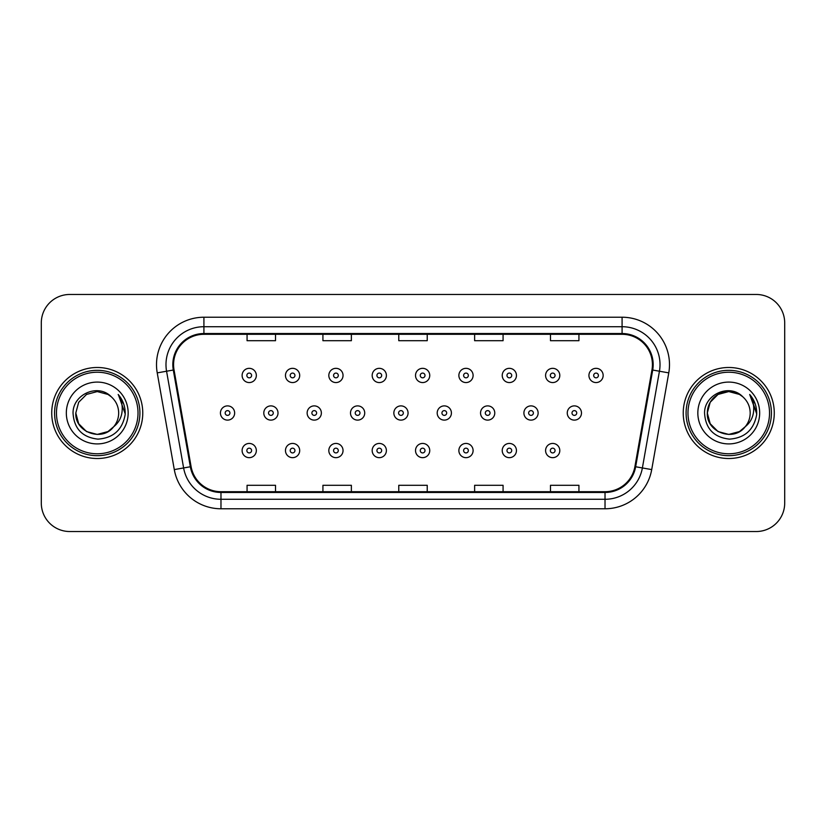 <?xml version="1.0" encoding="UTF-8"?>
<svg xmlns="http://www.w3.org/2000/svg" width="826" height="826" viewBox="0 0 826 826"><rect width="100%" height="100%" fill="white"/><g stroke="black" fill="none" stroke-linecap="round" stroke-linejoin="round"><path stroke-width="1.24" d="M51.728 413A45.513 45.513 0 0 0 97.241 458.513A45.513 45.513 0 0 0 142.764 413A45.513 45.513 0 0 0 97.241 367.487A45.513 45.513 0 0 0 51.728 413A45.513 45.513 0 0 0 97.241 458.513A45.513 45.513 0 0 0 142.764 413A45.513 45.513 0 0 0 97.241 367.487A45.513 45.513 0 0 0 51.728 413M683.236 413A45.513 45.513 0 0 0 728.759 458.513A45.513 45.513 0 0 0 774.272 413A45.513 45.513 0 0 0 728.759 367.487A45.513 45.513 0 0 0 683.236 413A45.513 45.513 0 0 0 728.759 458.513A45.513 45.513 0 0 0 774.272 413A45.513 45.513 0 0 0 728.759 367.487A45.513 45.513 0 0 0 683.236 413M173.574 364.638A30.345 30.345 0 0 1 203.919 334.303L622.081 334.303A30.345 30.345 0 0 1 651.962 369.914L634.905 466.628A30.345 30.345 0 0 1 605.024 491.697L220.976 491.697A30.345 30.345 0 0 1 191.095 466.628L174.038 369.914A30.345 30.345 0 0 1 173.574 364.638M172.82 364.638A31.099 31.099 0 0 0 173.295 370.038L190.341 466.762A31.099 31.099 0 0 0 220.976 492.461L605.024 492.461A31.099 31.099 0 0 0 635.659 466.762L652.705 370.038A31.099 31.099 0 0 0 622.081 333.539L203.919 333.539A31.099 31.099 0 0 0 172.82 364.638M157.229 372.877A47.412 47.412 0 0 1 203.919 317.225L622.081 317.225A47.412 47.412 0 0 1 668.771 372.877L651.714 469.591A47.412 47.412 0 0 1 605.024 508.775L220.976 508.775A47.412 47.412 0 0 1 174.286 469.591L157.229 372.877L166.563 371.225A37.924 37.924 0 0 1 203.919 326.714L622.081 326.714A37.924 37.924 0 0 1 659.437 371.225L642.38 467.95A37.924 37.924 0 0 1 605.024 499.286L220.976 499.286A37.924 37.924 0 0 1 183.62 467.95L166.563 371.225A37.924 37.924 0 0 1 165.995 364.638M784.7 322.925A28.445 28.445 0 0 0 756.255 294.469L69.745 294.469A28.445 28.445 0 0 0 41.3 322.925L41.3 503.075A28.445 28.445 0 0 0 69.745 531.531L756.255 531.531A28.445 28.445 0 0 0 784.7 503.075L784.7 322.925L784.7 503.075M635.659 466.762L642.38 467.95L659.437 371.225L668.771 372.877M398.772 334.303L398.772 340.715L427.228 340.715L427.228 334.303M322.925 334.303L322.925 340.715L351.37 340.715L351.37 334.303M247.067 334.303L247.067 340.715L275.512 340.715L275.512 334.303M474.63 334.303L474.63 340.715L503.075 340.715L503.075 334.303M550.488 334.303L550.488 340.715L578.933 340.715L578.933 334.303M427.228 491.697L427.228 485.285L398.772 485.285L398.772 491.697M351.37 491.697L351.37 485.285L322.925 485.285L322.925 491.697M275.512 491.697L275.512 485.285L247.067 485.285L247.067 491.697M503.075 491.697L503.075 485.285L474.63 485.285L474.63 491.697M578.933 491.697L578.933 485.285L550.488 485.285L550.488 491.697M41.3 322.925L41.3 503.075M756.255 294.469L69.745 294.469M69.745 531.531L756.255 531.531M256.339 375.448A7.114 7.114 0 0 1 249.225 382.562A7.114 7.114 0 0 1 242.111 375.448A7.114 7.114 0 0 1 249.225 368.334A7.114 7.114 0 0 1 256.339 375.448A7.114 7.114 0 0 0 249.225 368.334A7.114 7.114 0 0 0 242.111 375.448M220.439 413A7.114 7.114 0 0 1 227.553 405.886A7.114 7.114 0 0 1 234.656 413A7.114 7.114 0 0 1 227.553 420.114A7.114 7.114 0 0 1 220.439 413A7.114 7.114 0 0 0 227.553 420.114A7.114 7.114 0 0 0 234.656 413M242.111 450.552A7.114 7.114 0 0 1 249.225 443.438A7.114 7.114 0 0 1 256.339 450.552A7.114 7.114 0 0 1 249.225 457.666A7.114 7.114 0 0 1 242.111 450.552A7.114 7.114 0 0 0 249.225 457.666A7.114 7.114 0 0 0 256.339 450.552M299.693 375.448A7.114 7.114 0 0 1 292.58 382.562A7.114 7.114 0 0 1 285.466 375.448A7.114 7.114 0 0 1 292.58 368.334A7.114 7.114 0 0 1 299.693 375.448A7.114 7.114 0 0 0 292.58 368.334A7.114 7.114 0 0 0 285.466 375.448M343.038 375.448A7.114 7.114 0 0 1 335.934 382.562A7.114 7.114 0 0 1 328.82 375.448A7.114 7.114 0 0 1 335.934 368.334A7.114 7.114 0 0 1 343.038 375.448A7.114 7.114 0 0 0 335.934 368.334A7.114 7.114 0 0 0 328.82 375.448M386.392 375.448A7.114 7.114 0 0 1 379.279 382.562A7.114 7.114 0 0 1 372.175 375.448A7.114 7.114 0 0 1 379.279 368.334A7.114 7.114 0 0 1 386.392 375.448A7.114 7.114 0 0 0 379.279 368.334A7.114 7.114 0 0 0 372.175 375.448M429.747 375.448A7.114 7.114 0 0 1 422.633 382.562A7.114 7.114 0 0 1 415.519 375.448A7.114 7.114 0 0 1 422.633 368.334A7.114 7.114 0 0 1 429.747 375.448A7.114 7.114 0 0 0 422.633 368.334A7.114 7.114 0 0 0 415.519 375.448M263.793 413A7.114 7.114 0 0 1 270.897 405.886A7.114 7.114 0 0 1 278.011 413A7.114 7.114 0 0 1 270.897 420.114A7.114 7.114 0 0 1 263.793 413A7.114 7.114 0 0 0 270.897 420.114A7.114 7.114 0 0 0 278.011 413M307.138 413A7.114 7.114 0 0 1 314.252 405.886A7.114 7.114 0 0 1 321.366 413A7.114 7.114 0 0 1 314.252 420.114A7.114 7.114 0 0 1 307.138 413A7.114 7.114 0 0 0 314.252 420.114A7.114 7.114 0 0 0 321.366 413M350.492 413A7.114 7.114 0 0 1 357.606 405.886A7.114 7.114 0 0 1 364.72 413A7.114 7.114 0 0 1 357.606 420.114A7.114 7.114 0 0 1 350.492 413A7.114 7.114 0 0 0 357.606 420.114A7.114 7.114 0 0 0 364.72 413M285.466 450.552A7.114 7.114 0 0 1 292.58 443.438A7.114 7.114 0 0 1 299.693 450.552A7.114 7.114 0 0 1 292.58 457.666A7.114 7.114 0 0 1 285.466 450.552A7.114 7.114 0 0 0 292.58 457.666A7.114 7.114 0 0 0 299.693 450.552M328.82 450.552A7.114 7.114 0 0 1 335.934 443.438A7.114 7.114 0 0 1 343.038 450.552A7.114 7.114 0 0 1 335.934 457.666A7.114 7.114 0 0 1 328.82 450.552A7.114 7.114 0 0 0 335.934 457.666A7.114 7.114 0 0 0 343.038 450.552M372.175 450.552A7.114 7.114 0 0 1 379.279 443.438A7.114 7.114 0 0 1 386.392 450.552A7.114 7.114 0 0 1 379.279 457.666A7.114 7.114 0 0 1 372.175 450.552A7.114 7.114 0 0 0 379.279 457.666A7.114 7.114 0 0 0 386.392 450.552M415.519 450.552A7.114 7.114 0 0 1 422.633 443.438A7.114 7.114 0 0 1 429.747 450.552A7.114 7.114 0 0 1 422.633 457.666A7.114 7.114 0 0 1 415.519 450.552A7.114 7.114 0 0 0 422.633 457.666A7.114 7.114 0 0 0 429.747 450.552M107.958 431.564A21.435 21.435 0 0 0 113.751 426.681L109.177 430.811M138.014 413A40.773 40.773 0 0 0 97.241 372.227A40.773 40.773 0 0 0 56.467 413A40.773 40.773 0 0 0 97.241 453.773A40.773 40.773 0 0 0 138.014 413M139.914 413A42.673 42.673 0 0 0 97.241 370.327A42.673 42.673 0 0 0 54.578 413A42.673 42.673 0 0 0 97.241 455.673A42.673 42.673 0 0 0 139.914 413M109.011 430.914L113.751 426.681L107.958 431.564L97.241 434.435L86.523 431.564L78.677 423.717L75.806 413L78.677 423.717L86.523 431.564L97.241 434.435L107.958 431.564L113.751 426.681L107.958 431.564L97.241 434.435L86.523 431.564L78.677 423.717L75.806 413L78.677 402.283L86.523 394.436L97.241 391.565L107.958 394.436L111.283 396.8C98.129 383.016 72.812 394.374 73.039 413C74.01 428.653 82.311 437.367 97.933 439.133C113.327 438.017 122.393 429.84 125.149 414.611L125.201 413C125.118 405.969 122.775 399.794 118.18 394.477C121.68 400.218 122.909 406.392 121.876 413C120.937 418.524 118.221 423.077 113.751 426.681L109.135 430.831M86.523 394.436L78.677 402.283L75.806 413C74.712 432.06 101.722 442.044 113.317 427.187L108.97 430.945M113.751 426.681C116.982 422.695 118.624 418.132 118.676 413C118.552 406.537 116.094 401.137 111.283 396.8M66.328 413A30.913 30.913 0 0 0 97.241 443.913A30.913 30.913 0 0 0 128.164 413A30.913 30.913 0 0 0 97.241 382.087A30.913 30.913 0 0 0 66.328 413M118.386 394.714L125.191 413.816M118.18 394.477L123.766 404.162M739.476 431.564A21.435 21.435 0 0 0 745.258 426.681L739.476 431.564L728.759 434.435L718.042 431.564L710.195 423.717L707.324 413L710.195 402.283L718.042 394.436L728.759 391.565L739.476 394.436L742.801 396.8C729.647 383.016 704.32 394.374 704.557 413C705.518 428.653 713.819 437.367 729.441 439.133C744.835 438.017 753.901 429.84 756.668 414.611L756.709 413C756.626 405.969 754.293 399.794 749.688 394.477C753.188 400.218 754.417 406.392 753.384 413C752.445 418.524 749.74 423.077 745.258 426.681L744.825 427.187C733.23 442.044 706.22 432.06 707.324 413L710.195 423.717L718.042 431.564L728.759 434.435L739.476 431.564L745.258 426.681L740.457 430.965M769.533 413A40.773 40.773 0 0 0 728.759 372.227A40.773 40.773 0 0 0 687.986 413A40.773 40.773 0 0 0 728.759 453.773A40.773 40.773 0 0 0 769.533 413M771.422 413A42.673 42.673 0 0 0 728.759 370.327A42.673 42.673 0 0 0 686.086 413A42.673 42.673 0 0 0 728.759 455.673A42.673 42.673 0 0 0 771.422 413M745.258 426.681C748.49 422.695 750.142 418.132 750.194 413C750.07 406.537 747.602 401.137 742.801 396.8M697.836 413A30.913 30.913 0 0 0 728.759 443.913A30.913 30.913 0 0 0 759.672 413A30.913 30.913 0 0 0 728.759 382.087A30.913 30.913 0 0 0 697.836 413M739.476 394.436A21.435 21.435 0 0 0 707.324 413M749.894 394.714L756.699 413.816L749.688 394.477L755.274 404.162M749.688 394.477L756.709 413M393.847 413A7.114 7.114 0 0 1 400.961 405.886A7.114 7.114 0 0 1 408.065 413A7.114 7.114 0 0 1 400.961 420.114A7.114 7.114 0 0 1 393.847 413A7.114 7.114 0 0 0 400.961 420.114A7.114 7.114 0 0 0 408.065 413M473.102 375.448A7.114 7.114 0 0 1 465.988 382.562A7.114 7.114 0 0 1 458.874 375.448A7.114 7.114 0 0 1 465.988 368.334A7.114 7.114 0 0 1 473.102 375.448A7.114 7.114 0 0 0 465.988 368.334A7.114 7.114 0 0 0 458.874 375.448M516.446 375.448A7.114 7.114 0 0 1 509.343 382.562A7.114 7.114 0 0 1 502.229 375.448A7.114 7.114 0 0 1 509.343 368.334A7.114 7.114 0 0 1 516.446 375.448A7.114 7.114 0 0 0 509.343 368.334A7.114 7.114 0 0 0 502.229 375.448M559.801 375.448A7.114 7.114 0 0 1 552.687 382.562A7.114 7.114 0 0 1 545.583 375.448A7.114 7.114 0 0 1 552.687 368.334A7.114 7.114 0 0 1 559.801 375.448A7.114 7.114 0 0 0 552.687 368.334A7.114 7.114 0 0 0 545.583 375.448M603.156 375.448A7.114 7.114 0 0 1 596.042 382.562A7.114 7.114 0 0 1 588.928 375.448A7.114 7.114 0 0 1 596.042 368.334A7.114 7.114 0 0 1 603.156 375.448A7.114 7.114 0 0 0 596.042 368.334A7.114 7.114 0 0 0 588.928 375.448M437.202 413A7.114 7.114 0 0 1 444.305 405.886A7.114 7.114 0 0 1 451.419 413A7.114 7.114 0 0 1 444.305 420.114A7.114 7.114 0 0 1 437.202 413A7.114 7.114 0 0 0 444.305 420.114A7.114 7.114 0 0 0 451.419 413M480.546 413A7.114 7.114 0 0 1 487.66 405.886A7.114 7.114 0 0 1 494.774 413A7.114 7.114 0 0 1 487.66 420.114A7.114 7.114 0 0 1 480.546 413A7.114 7.114 0 0 0 487.66 420.114A7.114 7.114 0 0 0 494.774 413M523.901 413A7.114 7.114 0 0 1 531.015 405.886A7.114 7.114 0 0 1 538.129 413A7.114 7.114 0 0 1 531.015 420.114A7.114 7.114 0 0 1 523.901 413A7.114 7.114 0 0 0 531.015 420.114A7.114 7.114 0 0 0 538.129 413M567.255 413A7.114 7.114 0 0 1 574.369 405.886A7.114 7.114 0 0 1 581.483 413A7.114 7.114 0 0 1 574.369 420.114A7.114 7.114 0 0 1 567.255 413A7.114 7.114 0 0 0 574.369 420.114A7.114 7.114 0 0 0 581.483 413M458.874 450.552A7.114 7.114 0 0 1 465.988 443.438A7.114 7.114 0 0 1 473.102 450.552A7.114 7.114 0 0 1 465.988 457.666A7.114 7.114 0 0 1 458.874 450.552A7.114 7.114 0 0 0 465.988 457.666A7.114 7.114 0 0 0 473.102 450.552M502.229 450.552A7.114 7.114 0 0 1 509.343 443.438A7.114 7.114 0 0 1 516.446 450.552A7.114 7.114 0 0 1 509.343 457.666A7.114 7.114 0 0 1 502.229 450.552A7.114 7.114 0 0 0 509.343 457.666A7.114 7.114 0 0 0 516.446 450.552M545.583 450.552A7.114 7.114 0 0 1 552.687 443.438A7.114 7.114 0 0 1 559.801 450.552A7.114 7.114 0 0 1 552.687 457.666A7.114 7.114 0 0 1 545.583 450.552A7.114 7.114 0 0 0 552.687 457.666A7.114 7.114 0 0 0 559.801 450.552M622.081 317.225L622.081 333.539M166.563 371.225L173.295 370.038M220.976 508.775L220.976 492.461M605.024 492.461L605.024 508.775M174.286 469.591L190.341 466.762M652.705 370.038L659.437 371.225M203.919 317.225L203.919 333.539M642.38 467.95L651.714 469.591M246.85 375.448A2.375 2.375 0 0 0 249.225 377.823A2.375 2.375 0 0 0 251.6 375.448A2.375 2.375 0 0 0 249.225 373.084A2.375 2.375 0 0 0 246.85 375.448M229.917 413A2.375 2.375 0 0 0 227.553 410.625A2.375 2.375 0 0 0 225.178 413A2.375 2.375 0 0 0 227.553 415.375A2.375 2.375 0 0 0 229.917 413M251.6 450.552A2.375 2.375 0 0 0 249.225 448.177A2.375 2.375 0 0 0 246.85 450.552A2.375 2.375 0 0 0 249.225 452.916A2.375 2.375 0 0 0 251.6 450.552M290.205 375.448A2.375 2.375 0 0 0 292.58 377.823A2.375 2.375 0 0 0 294.944 375.448A2.375 2.375 0 0 0 292.58 373.084A2.375 2.375 0 0 0 290.205 375.448M333.559 375.448A2.375 2.375 0 0 0 335.934 377.823A2.375 2.375 0 0 0 338.299 375.448A2.375 2.375 0 0 0 335.934 373.084A2.375 2.375 0 0 0 333.559 375.448M376.914 375.448A2.375 2.375 0 0 0 379.279 377.823A2.375 2.375 0 0 0 381.653 375.448A2.375 2.375 0 0 0 379.279 373.084A2.375 2.375 0 0 0 376.914 375.448M420.258 375.448A2.375 2.375 0 0 0 422.633 377.823A2.375 2.375 0 0 0 425.008 375.448A2.375 2.375 0 0 0 422.633 373.084A2.375 2.375 0 0 0 420.258 375.448M273.272 413A2.375 2.375 0 0 0 270.897 410.625A2.375 2.375 0 0 0 268.533 413A2.375 2.375 0 0 0 270.897 415.375A2.375 2.375 0 0 0 273.272 413M316.626 413A2.375 2.375 0 0 0 314.252 410.625A2.375 2.375 0 0 0 311.887 413A2.375 2.375 0 0 0 314.252 415.375A2.375 2.375 0 0 0 316.626 413M359.971 413A2.375 2.375 0 0 0 357.606 410.625A2.375 2.375 0 0 0 355.232 413A2.375 2.375 0 0 0 357.606 415.375A2.375 2.375 0 0 0 359.971 413M294.944 450.552A2.375 2.375 0 0 0 292.58 448.177A2.375 2.375 0 0 0 290.205 450.552A2.375 2.375 0 0 0 292.58 452.916A2.375 2.375 0 0 0 294.944 450.552M338.299 450.552A2.375 2.375 0 0 0 335.934 448.177A2.375 2.375 0 0 0 333.559 450.552A2.375 2.375 0 0 0 335.934 452.916A2.375 2.375 0 0 0 338.299 450.552M381.653 450.552A2.375 2.375 0 0 0 379.279 448.177A2.375 2.375 0 0 0 376.914 450.552A2.375 2.375 0 0 0 379.279 452.916A2.375 2.375 0 0 0 381.653 450.552M425.008 450.552A2.375 2.375 0 0 0 422.633 448.177A2.375 2.375 0 0 0 420.258 450.552A2.375 2.375 0 0 0 422.633 452.916A2.375 2.375 0 0 0 425.008 450.552M403.325 413A2.375 2.375 0 0 0 400.961 410.625A2.375 2.375 0 0 0 398.586 413A2.375 2.375 0 0 0 400.961 415.375A2.375 2.375 0 0 0 403.325 413M463.613 375.448A2.375 2.375 0 0 0 465.988 377.823A2.375 2.375 0 0 0 468.352 375.448A2.375 2.375 0 0 0 465.988 373.084A2.375 2.375 0 0 0 463.613 375.448M506.968 375.448A2.375 2.375 0 0 0 509.343 377.823A2.375 2.375 0 0 0 511.707 375.448A2.375 2.375 0 0 0 509.343 373.084A2.375 2.375 0 0 0 506.968 375.448M550.322 375.448A2.375 2.375 0 0 0 552.687 377.823A2.375 2.375 0 0 0 555.062 375.448A2.375 2.375 0 0 0 552.687 373.084A2.375 2.375 0 0 0 550.322 375.448M593.677 375.448A2.375 2.375 0 0 0 596.042 377.823A2.375 2.375 0 0 0 598.416 375.448A2.375 2.375 0 0 0 596.042 373.084A2.375 2.375 0 0 0 593.677 375.448M446.68 413A2.375 2.375 0 0 0 444.305 410.625A2.375 2.375 0 0 0 441.941 413A2.375 2.375 0 0 0 444.305 415.375A2.375 2.375 0 0 0 446.68 413M490.035 413A2.375 2.375 0 0 0 487.66 410.625A2.375 2.375 0 0 0 485.296 413A2.375 2.375 0 0 0 487.66 415.375A2.375 2.375 0 0 0 490.035 413M533.389 413A2.375 2.375 0 0 0 531.015 410.625A2.375 2.375 0 0 0 528.64 413A2.375 2.375 0 0 0 531.015 415.375A2.375 2.375 0 0 0 533.389 413M576.734 413A2.375 2.375 0 0 0 574.369 410.625A2.375 2.375 0 0 0 571.995 413A2.375 2.375 0 0 0 574.369 415.375A2.375 2.375 0 0 0 576.734 413M468.352 450.552A2.375 2.375 0 0 0 465.988 448.177A2.375 2.375 0 0 0 463.613 450.552A2.375 2.375 0 0 0 465.988 452.916A2.375 2.375 0 0 0 468.352 450.552M511.707 450.552A2.375 2.375 0 0 0 509.343 448.177A2.375 2.375 0 0 0 506.968 450.552A2.375 2.375 0 0 0 509.343 452.916A2.375 2.375 0 0 0 511.707 450.552M555.062 450.552A2.375 2.375 0 0 0 552.687 448.177A2.375 2.375 0 0 0 550.322 450.552A2.375 2.375 0 0 0 552.687 452.916A2.375 2.375 0 0 0 555.062 450.552"/></g></svg>
